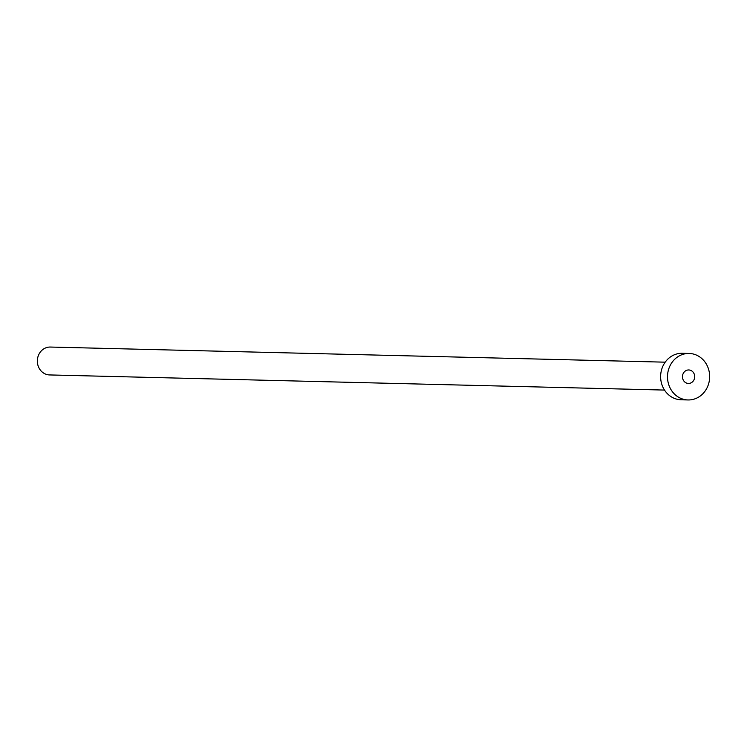 <?xml version="1.0" encoding="UTF-8"?>
<svg xmlns="http://www.w3.org/2000/svg" width="747" height="747" viewBox="0 0 747 747"><rect width="100%" height="100%" fill="white"/><g stroke="black" fill="none" stroke-linecap="round" stroke-linejoin="round"><path stroke-width="1.12" d="M688.407 383.444A6.742 6.116 91.4 0 0 688.417 383.444A6.742 6.116 91.4 0 0 694.691 376.862A6.742 6.116 91.4 0 0 688.762 369.961A6.742 6.116 91.4 0 0 688.743 369.961A6.742 6.116 91.4 0 0 682.469 376.553A6.742 6.116 91.4 0 0 688.407 383.444M49.666 374.947A13.95 12.643 -88.6 0 1 49.647 374.947A13.95 12.643 -88.6 0 1 37.35 360.67A13.95 12.643 -88.6 0 1 50.338 347.047A13.95 12.643 -88.6 0 1 50.357 347.047M681.171 399.785A23.25 21.075 -88.6 0 1 681.133 399.785A23.25 21.075 -88.6 0 1 681.096 399.785A23.25 21.075 -88.6 0 1 660.637 376.002A23.25 21.075 -88.6 0 1 682.272 353.294A23.25 21.075 -88.6 0 1 682.31 353.294L689.154 353.462A23.25 21.075 -88.6 0 1 689.192 353.462A23.25 21.075 -88.6 0 1 709.65 377.244A23.25 21.075 -88.6 0 1 688.006 399.953A23.25 21.075 -88.6 0 1 667.51 376.171A23.25 21.075 -88.6 0 1 689.154 353.462M688.006 399.953A23.25 21.075 -88.6 0 1 687.978 399.953L681.133 399.785M49.647 374.947A13.95 12.643 -88.6 0 1 49.629 374.938L664.503 390.074M50.338 347.047L665.194 362.174"/></g></svg>

